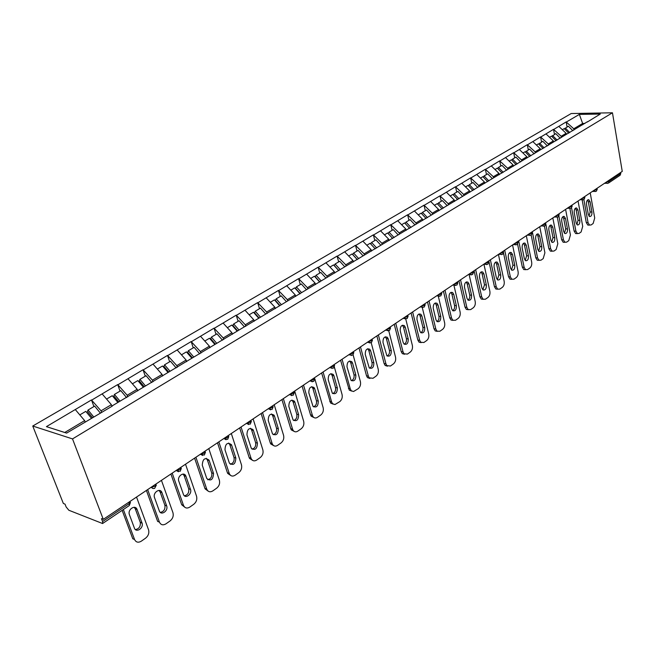 <?xml version="1.0" encoding="UTF-8"?>
<svg xmlns="http://www.w3.org/2000/svg" width="655" height="655" viewBox="0 0 655 655"><rect width="100%" height="100%" fill="white"/><g stroke="black" fill="none" stroke-linecap="round" stroke-linejoin="round"><path stroke-width="0.98" d="M72.517 438.907L103.285 519.35L101.468 518.629L102.581 521.536L129.322 503.572L129.264 505.562L102.573 523.525L68.849 510.253L66.13 506.945L65.025 504.137L63.347 503.466L32.75 426.028L571.209 113.536L612.458 112.791L72.517 438.907L32.75 426.028M85.175 422.008L84.651 420.616L64.771 432.48L46.415 426.642L66.622 433.102L112.267 406.125M46.415 426.642L91.471 399.943L93.919 406.558M101.64 412.486L101.034 410.841L91.471 399.943M91.823 400.041L117.703 384.583L120.045 391.117M127.758 396.865L127.176 395.243L117.703 384.583M118.056 384.673L143.036 369.748L145.279 376.199M152.975 381.783L152.427 380.178L143.036 369.748M143.388 369.829L167.508 355.419L169.661 361.789M177.349 367.209L176.817 365.621L167.508 355.419M167.86 355.493L191.17 341.558L193.233 347.854M200.905 353.119L200.389 351.555L191.17 341.558M191.53 341.623L214.062 328.155L216.044 334.377M223.691 339.495L223.199 337.939L214.062 328.155M214.422 328.212L236.209 315.178L238.117 321.335M245.74 326.305L245.273 324.774L236.209 315.178M236.578 315.235L257.669 302.61L259.495 308.693M267.093 313.532L266.642 312.017L257.669 302.61M258.029 302.667L278.449 290.443L280.209 296.453M287.709 300.923L287.349 299.662L278.449 290.443M278.817 290.484L298.598 278.637L300.285 284.581M307.76 288.937L307.416 287.692L298.598 278.637M298.967 278.686L318.142 267.191L319.763 273.07M327.213 277.311L326.87 276.074L318.142 267.191M318.502 267.232L337.096 256.089L338.66 261.902M346.077 266.028L345.75 264.808L337.096 256.089M337.464 256.13L355.501 245.314L357.008 251.061M364.393 255.082L364.082 253.878L355.501 245.314M355.87 245.347L373.375 234.842L374.824 240.532M382.176 244.446L381.873 243.259L373.375 234.842M373.743 234.875L390.74 224.673L392.132 230.298M399.452 234.122L399.157 232.943L390.74 224.673M391.101 224.698L407.615 214.791L408.957 220.358M416.236 224.084L415.958 222.913L407.615 214.791M407.983 214.815L424.022 205.179L425.316 210.689M432.562 214.324L432.292 213.17L424.022 205.179M424.391 205.203L439.98 195.837L441.233 201.281M448.438 204.827L448.184 203.689L439.98 195.837M440.348 195.853L455.512 186.74L456.715 192.128M463.887 195.591L463.642 194.461L455.512 186.74M455.88 186.749L470.634 177.882L471.796 183.22M478.928 186.601L478.69 185.488L470.634 177.882M470.994 177.898L485.355 169.26L486.477 174.541M493.567 177.849L493.338 176.744L485.355 169.26M485.715 169.268L499.691 160.868L500.772 166.092M507.83 169.326L507.609 168.229L499.691 160.868M500.06 160.868L513.667 152.68L514.707 157.855M521.732 161.015L521.511 159.935L513.667 152.68M514.028 152.68L527.291 144.706L528.298 149.823M535.282 152.942L535.069 151.845L527.291 144.706M527.652 144.706L540.572 136.928L541.546 141.996M548.522 145.222L548.284 143.961L540.572 136.928M540.932 136.92L553.524 129.338L554.466 134.357M561.4 137.517L561.171 136.265L553.524 129.338M553.884 129.338L566.166 121.936L567.074 126.906M573.968 130.001L573.747 128.765L566.166 121.936M566.526 121.928L579.364 114.404L600.299 114.044L587.281 122.043M112.406 405.732L587.535 121.674M111.964 406.313L111.366 404.675L101.034 410.841M111.366 404.675L102.188 393.966M137.722 390.904L137.157 389.291L127.176 395.243M137.157 389.291L128.061 378.811M162.604 376.027L162.063 374.423L152.427 380.178M162.063 374.423L153.057 364.164M186.65 361.642L186.126 360.062L176.817 365.621M186.126 360.062L177.21 350.016M209.903 347.74L209.403 346.176L200.389 351.555M209.403 346.176L200.569 336.334M232.394 334.287L231.911 332.74L223.199 337.939M231.911 332.74L223.167 323.087M254.173 321.261L253.706 319.738L245.273 324.774M253.706 319.738L245.044 310.273M275.256 308.652L274.813 307.138L266.642 312.017M274.813 307.138L266.233 297.861M295.692 296.428L295.266 294.938L287.349 299.662M295.266 294.938L286.767 285.826M315.505 284.581L315.096 283.107L307.416 287.692M315.096 283.107L306.679 274.167M334.721 273.086L334.32 271.628L326.87 276.074M334.32 271.628L325.985 262.851M353.364 261.935L352.988 260.494L345.75 264.808M352.988 260.494L344.726 251.872M371.467 251.111L371.098 249.686L364.082 253.878M371.098 249.686L362.919 241.212M389.045 240.598L388.693 239.19L381.873 243.259M388.693 239.19L380.588 230.863M406.125 230.38L405.789 228.988L399.157 232.943M405.789 228.988L397.757 220.8M422.729 220.448L422.401 219.073L415.958 222.913M422.401 219.073L414.451 211.025M438.875 210.795L438.563 209.428L432.292 213.17M438.563 209.428L430.679 201.511M454.578 201.404L454.275 200.053L448.184 203.689M454.275 200.053L446.473 192.267M469.864 192.259L469.569 190.924L463.642 194.461M469.569 190.924L461.841 183.261M484.741 183.359L484.463 182.041L478.69 185.488M484.463 182.041L476.799 174.492M499.233 174.697L498.963 173.387L493.338 176.744M498.963 173.387L491.365 165.961M513.348 166.255L513.086 164.962L507.609 168.229M513.086 164.962L505.562 157.642M527.087 157.937L526.857 156.742L521.511 159.935M526.857 156.742L519.399 149.536M540.481 149.807L540.269 148.734L535.069 151.845M540.269 148.734L532.883 141.636M553.557 141.988L553.36 140.931L548.284 143.961M553.36 140.931L546.033 133.931M566.313 134.357L566.125 133.309L561.171 136.265M566.125 133.309L558.862 126.415M608.88 180.371L609.052 181.386L620.776 173.509L620.612 172.511M620.776 173.509L620.154 175.229L608.429 183.113L609.052 181.386L606.301 182.106M582.844 124.696L582.623 123.468L573.747 128.765M584.94 123.443L582.623 123.468L579.364 114.404M103.285 519.35L622.25 171.405L612.458 112.791M64.771 432.48L66.654 433.078M84.651 420.616L75.382 409.67M102.573 523.525L102.581 521.536M590.221 192.881L594.715 218L593.135 223.519L591.072 224.968L587.797 225.058L586.274 222.553L582.156 199.898M586.274 222.553L588.059 222.651L583.883 199.628M588.059 222.651L589.574 225.164M590.09 201.789L588.837 199.759C587.109 199.742 586.315 201.241 586.462 204.254L588.321 214.553L589.533 216.543C591.268 216.584 592.071 215.094 591.932 212.064L590.09 201.789L588.305 201.715L587.551 200.037M588.779 225.115L587.797 225.058M589.05 216.191L590.155 211.974L588.305 201.715M564.528 128.945L568.327 126.169L572.822 130.689M569.744 132.523L565.24 127.987M568.704 133.153L564.192 128.609L562.326 129.706M578.062 201.036L582.713 226.384L581.1 231.976L578.987 233.458L575.622 233.532L574.108 231.035L569.899 208.511M574.108 231.035L575.892 231.149L571.561 207.881M575.892 231.149L577.407 233.655M577.939 210.042L576.687 208.012C574.902 207.963 574.075 209.485 574.222 212.564L576.154 222.962L577.366 224.952C579.159 225.025 579.986 223.511 579.847 220.407L577.939 210.042L576.154 209.952L575.377 208.257M576.687 233.606L575.622 233.532M576.899 224.608L578.062 220.309L576.154 209.952M551.829 136.477L555.71 133.62L560.246 138.205M557.094 140.088L552.55 135.487M556.029 140.727L551.477 136.125L549.529 137.272M565.601 209.387L570.415 234.981L568.769 240.639L566.608 242.162L563.144 242.219L561.638 239.73L557.331 217.231M561.638 239.73L563.431 239.861L558.911 216.175M563.431 239.861L564.938 242.35M565.494 218.5L564.242 216.469C562.391 216.387 561.54 217.927 561.687 221.087L563.685 231.575L564.888 233.557C566.747 233.663 567.615 232.132 567.476 228.963L565.494 218.5L563.701 218.393L562.899 216.69M564.291 242.301L563.144 242.219M564.454 233.237L565.683 228.849L563.701 218.393M538.803 144.19L542.782 141.259L547.359 145.909M544.133 147.842L539.54 143.175M543.036 148.497L538.443 143.83L536.412 145.025M552.836 217.951L557.814 243.783L556.144 249.522L553.925 251.086L550.356 251.119L548.857 248.646L544.436 226.106M548.857 248.646L550.658 248.785L545.852 224.215M550.658 248.785L552.157 251.258M552.738 227.162L551.494 225.14C549.57 225.025 548.685 226.581 548.833 229.815L550.904 240.401L552.1 242.375C554.032 242.522 554.924 240.974 554.785 237.724L552.738 227.162L550.937 227.048L550.11 225.328M551.592 251.217L550.356 251.119M551.698 242.08L552.992 237.593L550.937 227.048M525.457 152.107L529.527 149.094L534.152 153.81M530.837 155.792L526.211 151.059M529.715 156.463L525.081 151.723L522.96 152.983M539.745 226.728L544.903 252.797L543.192 258.627L540.924 260.223L537.247 260.231L535.757 257.775L531.189 235.088L532.138 232.918M535.757 257.775L537.567 257.931L532.302 231.714M537.567 257.931L539.049 260.387M539.663 236.046L538.426 234.031C536.429 233.868 535.512 235.448 535.659 238.764L537.804 249.457L538.991 251.414C540.997 251.602 541.922 250.038 541.783 246.706L539.663 236.046L537.861 235.915L537.002 234.179M538.819 260.248L537.247 260.231M538.623 251.143L539.982 246.567L537.861 235.915M511.76 160.221L512.529 159.14L515.935 157.126L520.602 161.916M517.204 163.947L512.529 159.14M516.05 164.634L511.375 159.828L509.156 161.138M526.325 235.726L531.663 262.049C532.016 264.645 531.434 266.61 529.92 267.96L527.586 269.598L523.795 269.573L522.33 267.142L517.581 244.143M522.33 267.142L524.139 267.314L518.686 240.844M524.139 267.314L525.605 269.745M526.26 245.15L525.032 243.161C522.96 242.94 521.994 244.536 522.15 247.942L524.368 258.733L525.539 260.674C527.619 260.919 528.593 259.331 528.454 255.917L526.26 245.15L524.442 245.011L523.558 243.267M525.425 269.631L523.795 269.573M525.212 260.428L526.645 255.761L524.442 245.011M497.71 168.556L498.496 167.434L501.992 165.371L506.7 170.226M503.22 172.314L498.496 167.434M502.033 173.018L497.309 168.138L494.992 169.506M512.554 244.954L518.089 271.538C518.457 274.15 517.859 276.148 516.304 277.532L513.913 279.21L509.991 279.161L508.55 276.746L503.539 253.117M508.55 276.746L510.368 276.934L504.718 250.21M510.368 276.934L511.809 279.341M512.505 254.492L511.293 252.519C509.14 252.249 508.141 253.862 508.288 257.358L510.589 268.255L511.743 270.171C513.905 270.474 514.912 268.869 514.773 265.357L512.505 254.492L510.687 254.336L509.778 252.584M511.686 279.259L509.991 279.161M511.457 269.958L512.963 265.193L510.687 254.336M483.292 177.104L484.094 175.949L487.68 173.829L492.347 178.668M488.859 180.903L484.094 175.949M487.647 181.623L482.874 176.67L480.459 178.095M498.422 254.427L504.162 281.265C504.538 283.91 503.932 285.94 502.336 287.349L499.888 289.076L497.644 289.183L495.827 288.986L494.419 286.603L488.818 260.87M494.419 286.603L496.236 286.808L490.382 259.822M496.236 286.808L497.644 289.183M498.389 264.08L497.194 262.123C494.959 261.795 493.919 263.425 494.067 267.019L496.441 278.023L497.579 279.922C499.822 280.283 500.878 278.662 500.748 275.051L498.389 264.08L496.564 263.908L495.63 262.147M497.579 289.142L495.827 288.986M497.342 279.734L498.922 274.871L496.564 263.908M468.489 185.881L469.308 184.685L472.992 182.508L477.651 187.371M474.122 189.721L469.308 184.685M472.869 190.466L468.055 185.43L465.533 186.921M483.963 264.342L489.866 291.254C490.259 293.923 489.637 295.986 488.008 297.427L485.486 299.196L483.112 299.286L481.286 299.065L479.91 296.723L474.105 270.736M479.91 296.723L481.728 296.936L475.661 269.688M481.728 296.936L483.112 299.286L481.286 299.065M483.906 273.921L482.735 271.989C480.41 271.596 479.313 273.241 479.46 276.934L481.933 288.053L483.038 289.919C485.371 290.353 486.477 288.716 486.346 284.999L483.906 273.921L482.072 273.733L481.114 271.956M482.85 289.772L484.52 284.802L482.072 273.733M453.293 194.895L454.12 193.667L457.91 191.424L462.61 196.361M458.983 198.768L454.12 193.667M457.698 199.538L452.834 194.42L450.198 195.984M469.136 274.617L475.194 301.505C475.604 304.207 474.965 306.294 473.287 307.768L470.699 309.586L468.178 309.643L466.352 309.406L465.009 307.113L458.991 280.864M465.009 307.113L466.835 307.342L460.547 279.824M466.835 307.342L468.178 309.643M469.029 284.024L467.891 282.125C465.468 281.65 464.329 283.32 464.469 287.119L467.023 298.344L468.104 300.178C470.527 300.694 471.682 299.04 471.559 295.217L469.029 284.024L467.195 283.82L466.213 282.043M468.243 309.692L466.352 309.406M467.965 300.072C469.463 299.024 470.053 297.337 469.733 294.996L467.195 283.82M437.671 204.163L438.522 202.886L442.412 200.586L447.152 205.596M443.427 208.077L438.522 202.886M442.109 208.863L437.204 203.664L434.445 205.293M453.907 285.187L460.121 312.034C460.547 314.76 459.9 316.881 458.173 318.395L455.52 320.262L452.834 320.279L451 320.025L449.707 317.781L443.468 291.279M449.707 317.781L451.541 318.035L445.007 290.239M451.541 318.035L452.834 320.279M453.743 294.406L452.646 292.539C450.124 291.983 448.929 293.661 449.06 297.583L451.713 308.923L452.761 310.716C455.282 311.322 456.486 309.643 456.371 305.705L453.743 294.406L451.909 294.185L450.902 292.392M452.965 320.377L451 320.025M452.679 310.65C454.259 309.602 454.881 307.875 454.537 305.476L451.909 294.185M421.615 213.686L422.483 212.359L426.487 210.001L431.277 215.094M427.437 217.632L422.483 212.359M426.086 218.442L421.124 213.162L418.25 214.865M438.269 296.068L444.639 322.849C445.081 325.609 444.417 327.762 442.649 329.309L439.914 331.233L437.057 331.201L435.231 330.931L433.987 328.744L427.51 301.971M433.987 328.744L435.821 329.015L429.05 300.94M435.821 329.015L437.057 331.201M438.048 305.066L436.983 303.249C434.355 302.594 433.111 304.288 433.233 308.341L435.984 319.787L436.983 321.54C439.611 322.235 440.872 320.549 440.766 316.48L438.048 305.066L436.205 304.829L435.174 303.036M437.278 331.365L435.231 330.931M436.967 321.523C438.629 320.475 439.284 318.707 438.932 316.234L436.205 304.829M405.109 223.478L405.994 222.11L410.112 219.679L414.951 224.853M410.996 227.465L405.994 222.11M409.604 228.3L404.602 222.929L401.589 224.714M422.254 307.457L428.722 333.968C429.189 336.752 428.509 338.946 426.692 340.534L423.883 342.508L419.003 342.131L417.825 340.01L411.103 312.967M417.825 340.01L419.658 340.305L412.634 311.952M419.658 340.305L420.837 342.418M421.902 316.029L420.887 314.261C418.152 313.499 416.842 315.211 416.957 319.394L419.806 330.963L420.764 332.658C423.498 333.46 424.825 331.766 424.727 327.557L421.902 316.029L420.068 315.776L419.012 313.974M421.14 342.647L419.003 342.131M420.813 332.699C422.565 331.643 423.261 329.842 422.893 327.287L420.068 315.776M388.137 233.557L389.037 232.132L393.27 229.627L398.158 234.891M394.089 237.577L389.037 232.132M392.656 238.436L387.604 232.975L384.46 234.834M405.74 318.977L412.363 345.398C412.846 348.214 412.159 350.433 410.284 352.062L407.402 354.093L402.326 353.635L401.204 351.604L394.236 324.282M401.204 351.604L403.046 351.915L395.751 323.267M403.046 351.915L404.16 353.946M405.306 327.303L404.34 325.592C401.499 324.716 400.123 326.444 400.213 330.767L403.177 342.45L404.086 344.08C406.927 345.005 408.311 343.294 408.237 338.954L405.306 327.303L403.464 327.033L402.383 325.232M404.544 354.257L402.326 353.635M404.2 344.186C406.051 343.138 406.78 341.296 406.403 338.66L403.464 327.033M370.673 243.922L371.59 242.44L375.945 239.869L380.874 245.224M376.69 247.983L371.59 242.44M375.217 248.867L370.116 243.316L366.825 245.257M388.734 330.742L395.538 357.155C396.046 359.996 395.333 362.256 393.409 363.926L390.445 366.014L385.156 365.465L384.108 363.525L376.871 335.925M384.108 363.525L385.951 363.852L378.377 334.918M385.951 363.852L386.99 365.801M388.235 338.905L387.326 337.268C384.362 336.252 382.921 337.988 382.995 342.467L386.917 355.829C389.881 356.885 391.33 355.166 391.281 350.671L388.235 338.905L386.393 338.61L385.287 336.809M387.473 366.194L385.156 365.465M387.113 356.001C389.054 354.953 389.831 353.07 389.438 350.36L386.393 338.61M357.302 259.585L352.717 254.558L353.626 253.059L358.105 250.406L363.091 255.851M358.776 258.7L353.626 253.059M357.262 259.601L352.103 253.96L348.673 255.99M371.205 342.729L378.23 369.248C378.754 372.122 378.025 374.423 376.052 376.134L372.99 378.287L367.48 377.624L366.522 375.79L358.997 347.903M366.522 375.79L368.356 376.142L360.487 346.904M368.356 376.142L369.322 377.984M370.656 350.843L369.821 349.279C366.735 348.124 365.22 349.868 365.269 354.502L369.248 367.905C372.327 369.109 373.849 367.381 373.825 362.723L370.656 350.843L368.814 350.523L367.701 348.722M369.903 378.475L367.48 377.624M369.518 368.159C371.573 367.119 372.392 365.195 371.983 362.395L368.814 350.523M338.864 270.605L334.23 265.496L335.131 263.99L339.748 261.263L344.776 266.806M340.174 269.557L335.131 263.99M338.774 270.662L333.559 264.923L329.964 267.043M353.11 354.887L360.414 381.693C360.954 384.608 360.209 386.941 358.179 388.702L353.544 391.518L349.279 390.126L340.592 360.25M348.411 388.415L350.245 388.8L342.066 359.259M350.245 388.8L351.121 390.511M352.57 363.132L351.8 361.666C348.591 360.34 346.994 362.092 347.011 366.906L351.047 380.334C354.249 381.701 355.845 379.965 355.853 375.143L352.57 363.132L350.728 362.788L349.59 360.995M351.8 391.117L349.279 390.126M351.407 380.678C353.569 379.638 354.437 377.673 354.011 374.783L350.728 362.788M319.869 281.969L315.194 276.77L316.07 275.256L320.827 272.447L325.912 278.08M321.171 280.921L316.07 275.256M319.714 282.059L314.457 276.214L310.691 278.432M334.386 367.136L342.066 394.515C342.63 397.462 341.869 399.837 339.773 401.638L334.934 404.553L330.529 402.997L321.63 372.957M329.752 401.425L331.586 401.834L323.087 371.983M331.586 401.834L332.372 403.406M333.927 375.79L333.239 374.431C329.907 372.932 328.229 374.676 328.204 379.679L332.298 393.131C335.622 394.67 337.3 392.935 337.341 387.924L333.927 375.79L332.093 375.421L330.939 373.637M333.158 404.135L330.529 402.997M332.748 393.565C335.024 392.541 335.95 390.527 335.507 387.539L332.093 375.421M300.227 293.604L295.569 288.38L296.42 286.865L301.325 283.967L306.466 289.706M301.57 292.638L296.42 286.865M300.072 293.808L294.758 287.856L290.828 290.173M314.801 378.754L323.161 407.721C323.75 410.701 322.964 413.117 320.811 414.975L317.47 417.317C315.751 418.398 314.277 418.185 313.041 416.686L311.207 416.244L310.527 414.828L302.086 386.065M310.527 414.828L312.361 415.262L303.527 385.099M312.361 415.262L313.041 416.686M314.727 388.833L314.113 387.596C310.65 385.901 308.89 387.645 308.824 392.844L312.975 406.296C316.422 408.032 318.191 406.305 318.273 401.097L314.727 388.833L312.885 388.44L311.723 386.663M313.941 417.554L311.207 416.244M313.508 406.845C315.915 405.83 316.897 403.775 316.439 400.688L312.885 388.44M279.947 305.566L275.329 300.358L276.164 298.844L281.224 295.855L286.415 301.701M281.363 304.714L276.164 298.844M279.652 305.738L274.445 299.859L270.327 302.291M294.676 391.035L303.674 421.337C304.288 424.35 303.486 426.806 301.267 428.714L297.82 431.129C295.954 432.284 294.39 432.03 293.121 430.36L291.287 429.893L290.714 428.648L281.928 399.583M290.714 428.648L292.548 429.107L283.353 398.625M292.548 429.107L293.121 430.36M294.93 402.285L294.406 401.179C290.812 399.272 288.961 401.016 288.839 406.419L293.047 419.863C296.617 421.812 298.475 420.084 298.615 414.672L294.93 402.285L293.088 401.859L291.917 400.099M294.128 431.375L291.287 429.893M293.677 420.535C296.216 419.536 297.255 417.44 296.789 414.238L293.088 401.859M259.11 318.019L254.451 312.713L255.262 311.199L260.477 308.112L265.725 314.064M260.518 317.184L255.262 311.199M258.75 318.24L253.485 312.247L249.178 314.793M274.224 404.749L283.582 435.37C284.229 438.416 283.402 440.921 281.11 442.878L277.556 445.375C275.534 446.612 273.872 446.301 272.57 444.442L270.744 443.951L270.278 442.895L261.132 413.518M270.278 442.895L272.103 443.394L262.532 412.584M272.103 443.394L272.57 444.442M274.502 416.154L274.068 415.204C270.351 413.059 268.403 414.803 268.223 420.42L272.496 433.847C276.189 436.025 278.138 434.306 278.342 428.681L274.502 416.154L272.677 415.704L271.498 413.952M273.684 445.637L270.744 443.951M273.217 434.658C275.902 433.675 277 431.522 276.516 428.206L272.677 415.704M237.609 330.873L232.902 325.469L233.679 323.947L239.075 320.762L244.372 326.837M238.993 330.046L233.679 323.947M237.167 331.135L231.854 325.036L227.342 327.697M253.108 418.897L262.851 449.854C263.531 452.933 262.68 455.487 260.313 457.501L256.654 460.08C254.459 461.398 252.699 461.03 251.364 458.975L249.547 458.443L249.187 457.599L239.665 427.911M249.187 457.599L251.004 458.132L241.04 426.994M251.004 458.132L251.364 458.975M253.428 430.466L253.084 429.688C249.244 427.297 247.197 429.025 246.943 434.871L251.291 448.274C255.106 450.689 257.153 448.978 257.431 443.124L253.428 430.466L251.602 429.991L250.431 428.264M252.576 460.342L249.547 458.443M252.093 449.224C254.934 448.257 256.105 446.063 255.606 442.624L251.602 429.991M215.405 344.153L210.648 338.635L211.401 337.12L216.969 333.829L222.487 340.207M216.764 343.335L211.401 337.12M214.881 344.464L209.51 338.242L204.786 341.034M231.313 433.512L241.458 464.796C242.162 467.916 241.294 470.511 238.854 472.591L235.071 475.252C232.689 476.66 230.83 476.234 229.471 473.958L227.416 472.787L217.501 442.78M227.416 472.787L229.225 473.344L218.844 441.871M229.225 473.344L229.471 473.958M231.665 445.253L231.42 444.655C227.457 441.994 225.312 443.705 224.976 449.797L229.397 463.15C233.327 465.836 235.473 464.133 235.833 458.042L231.665 445.253L229.848 444.737L228.677 443.034M230.789 475.522L227.662 473.393M230.282 464.256C233.286 463.322 234.531 461.071 234.015 457.509L229.848 444.737M192.455 357.867L187.649 352.251L188.37 350.728L194.126 347.33L199.701 353.839M193.798 357.073L188.37 350.728M191.849 358.236L186.421 351.882L181.468 354.813M208.798 448.609L219.368 480.238C220.105 483.39 219.212 486.035 216.69 488.171L212.777 490.923C210.198 492.429 208.233 491.93 206.865 489.424L205.064 488.826L194.592 458.132M204.925 488.466L206.726 489.064L195.91 457.247M209.191 460.522L209.035 460.121C204.958 457.182 202.698 458.877 202.272 465.222L206.784 478.51C210.828 481.474 213.08 479.787 213.53 473.45L209.191 460.522L207.381 459.974L206.219 458.295M208.265 491.201L205.064 488.826M207.741 479.779C210.926 478.879 212.253 476.578 211.721 472.885L207.381 459.974M168.728 372.056L163.873 366.317L164.561 364.802L170.513 361.282L176.154 367.922M170.046 371.27L164.561 364.802M168.024 372.474L162.546 365.998L157.356 369.06M185.521 464.215L196.541 496.179C197.311 499.372 196.394 502.074 193.782 504.276L189.745 507.117C186.945 508.73 184.874 508.157 183.506 505.398L181.713 504.768L170.906 474.015M181.681 504.677L183.474 505.308L172.2 473.147M185.954 476.3L185.889 476.128C184.153 471.158 176.883 476.275 178.799 481.163L183.425 494.378C185.119 499.388 192.382 494.206 190.482 489.375L185.954 476.3L184.153 475.718L183.015 474.073M184.988 507.396L181.713 504.768M184.44 495.827C187.813 494.959 189.221 492.609 188.681 488.769L184.153 475.718M144.19 386.728L139.278 380.874L139.933 379.36L146.09 375.716L151.788 382.495M145.476 385.959L139.933 379.36M143.388 387.211L137.845 380.596L132.4 383.814M161.449 480.352L172.953 512.701C173.739 515.927 172.789 518.662 170.103 520.922L165.928 523.861C162.989 525.547 160.827 524.966 159.427 522.109L147.662 489.596M161.932 492.617C160.319 487.426 152.623 492.445 154.482 497.522L159.304 510.908C160.966 516.091 168.589 510.851 166.665 505.889L161.932 492.617L160.139 491.995L159.018 490.399M159.427 522.109L157.65 521.437L146.409 490.439M160.336 512.415C163.881 511.612 165.396 509.222 164.88 505.242L160.139 491.995M118.784 401.916L113.831 395.931L114.445 394.425L120.815 390.658L126.571 397.577M120.037 401.163L114.445 394.425M117.875 402.457L112.275 395.702L106.569 399.075M136.543 497.055L148.636 530.051C149.283 533.244 148.276 535.937 145.615 538.14L141.284 541.186C138.246 542.938 136.003 542.373 134.545 539.491L123.353 509.533M137.067 509.508C135.446 504.399 127.676 509.172 129.289 514.331L134.398 528.11C136.068 533.219 143.781 528.208 142.086 523.157L137.067 509.508L135.29 508.845L134.201 507.289M134.545 539.491L132.777 538.778L122.141 510.351M135.397 529.576C139.016 528.896 140.653 526.53 140.309 522.469L135.29 508.845M92.478 417.644L87.467 411.536L88.04 410.03L94.639 406.125L100.461 413.19M93.69 416.916L88.04 410.03M91.454 418.258L85.797 411.356L79.804 414.893M130.222 501.288L129.322 503.572L128.822 502.229M607.291 183.474L606.096 182.237M594.167 190.237L596.959 189.508L597.106 188.272M595.198 191.612L593.97 190.368M581.746 198.563L584.571 197.826L584.718 196.574M582.794 199.947L581.542 198.702M568.999 207.111L571.864 206.358L572.02 205.089M570.087 208.495L568.802 207.242M555.939 215.872L558.83 215.11L558.993 213.817M557.053 217.255L555.735 216.003M542.528 224.853L545.468 224.084L545.64 222.774M543.691 226.245L542.332 224.993M528.773 234.081L531.754 233.295L531.934 231.96M529.969 235.473L528.577 234.212M514.658 243.545L517.671 242.751L517.859 241.4M515.886 244.937L514.453 243.676M500.158 253.264L503.212 252.462L503.408 251.086M501.427 254.664L499.953 253.403M485.265 263.253L488.36 262.442L488.565 261.034M486.567 264.653L485.06 263.384M469.954 273.512L473.098 272.693L473.311 271.26M471.305 274.912L470.462 274.756L469.758 273.651M454.226 284.065L457.411 283.23L457.64 281.773M455.61 285.465L454.701 285.277L454.021 284.196M438.039 294.914L441.274 294.062L441.511 292.589M439.472 296.314L438.49 296.093L437.843 295.045M421.394 306.073L424.677 305.214L424.923 303.707M422.868 307.473L421.812 307.22L421.19 306.204M404.258 317.56L407.59 316.684L407.852 315.153M405.781 318.96L404.643 318.657L404.061 317.7M386.614 329.391L389.995 328.507L390.274 326.935M388.186 330.791L386.958 330.439L386.417 329.522M368.438 341.582L371.868 340.674L372.171 339.077M370.059 342.974L368.732 342.565L368.241 341.714M349.704 354.142L353.192 353.217L353.512 351.588M351.383 355.534L349.508 354.265M330.39 367.087L333.935 366.153L334.271 364.483M332.118 368.487L330.202 367.218M310.47 380.449L314.072 379.499L314.433 377.788M312.255 381.84L310.282 380.571M289.903 394.228L293.563 393.262L293.956 391.518M291.745 395.62L289.723 394.359M268.673 408.466L272.398 407.484L272.816 405.691M270.572 409.85L268.493 408.589M246.739 423.171L250.521 422.172L250.98 420.33M248.695 424.555L246.558 423.294M224.067 438.375L227.915 437.36L228.456 435.436M226.081 439.751L223.887 438.49M200.618 454.095L204.532 453.063L205.154 451.049M202.69 455.471L200.438 454.218L204.352 455.029L205.474 452.13M176.351 470.364L180.338 469.308L181.042 467.22M178.479 471.739L176.179 470.478M151.223 487.214L155.276 486.141L156.086 483.955M153.417 488.581L151.051 487.328M591.932 212.064L590.155 211.974M579.847 220.407L578.062 220.309M567.476 228.963L565.683 228.849M554.785 237.724L552.992 237.593M541.783 246.706L539.982 246.567M528.454 255.917L526.645 255.761M514.773 265.357L512.963 265.193M500.748 275.051L498.922 274.871M486.346 284.999L484.52 284.802M471.559 295.217L469.733 294.996M456.371 305.705L454.537 305.476M440.766 316.48L438.932 316.234M424.727 327.557L422.893 327.287M408.237 338.954L406.403 338.66M391.281 350.671L389.438 350.36M373.825 362.723L371.983 362.395M355.853 375.143L354.011 374.783M337.341 387.924L335.507 387.539M318.273 401.097L316.439 400.688M298.615 414.672L296.789 414.238M278.342 428.681L276.516 428.206M257.431 443.124L255.606 442.624M235.833 458.042L234.015 457.509M213.53 473.45L211.721 472.885M190.482 489.375L188.681 488.769M166.648 505.832L164.855 505.193M141.988 522.87L140.219 522.182M604.401 183.375L608.429 183.113M592.3 191.489L596.345 191.244L597.27 189.189M579.896 199.8L583.965 199.578L584.89 197.499M567.189 208.323L571.266 208.118L572.2 206.022M554.146 217.067L558.248 216.887L559.19 214.758M540.776 226.032L544.886 225.869L545.836 223.723M527.062 235.227L531.189 235.096M512.98 244.667L517.114 244.561L518.072 242.358M498.52 254.361L502.672 254.279L503.63 252.052M483.677 264.317L487.828 264.268L488.802 262.008M468.423 274.543L472.583 274.527L473.557 272.243M452.744 285.056L456.912 285.081L457.886 282.764M436.623 295.863L440.79 295.929L441.773 293.579M420.035 306.982L424.203 307.089L425.193 304.698M402.972 318.42L407.132 318.567L408.139 316.152M385.41 330.202L389.561 330.398L390.568 327.942M367.324 342.328L371.459 342.581L372.474 340.084M348.681 354.822L352.799 355.133L353.831 352.595M329.473 367.709L333.567 368.077L334.607 365.498M309.651 380.989L313.729 381.431L314.777 378.803M289.207 394.695L293.252 395.211L294.316 392.533M268.1 408.851L272.112 409.432L273.184 406.714M246.296 423.466L250.275 424.129L251.364 421.353M223.756 438.58L227.694 439.325L228.808 436.484M176.211 470.454L180.191 471.289L181.337 468.325M151.125 487.279L152.73 488.442L154.621 488.409L156.349 485.085M129.264 505.562L130.46 502.442M588.837 199.759L588.092 199.726M576.687 208.012L575.892 207.971M564.242 216.469L563.382 216.42M551.494 225.14L550.56 225.083M538.426 234.031L537.419 233.966M525.032 243.161L523.943 243.07M511.293 252.519L510.114 252.421M497.194 262.123L495.917 262.008M482.735 271.989L481.351 271.85M467.891 282.125L466.385 281.961M452.646 292.539L451.008 292.351M436.983 303.249L435.207 303.019M420.887 314.261L419.044 314.007M404.34 325.592L402.498 325.322M387.326 337.268L385.484 336.973M369.821 349.279L367.979 348.968M351.8 361.666L349.958 361.323M333.239 374.431L331.397 374.062M314.113 387.596L312.279 387.203M294.406 401.179L292.564 400.762M274.068 415.204L272.243 414.754M253.084 429.688L251.266 429.205M231.42 444.655L229.602 444.139M209.035 460.121L207.226 459.581M185.889 476.128L184.088 475.538M166.665 505.889L164.88 505.242M142.086 523.157L140.309 522.469"/></g></svg>
